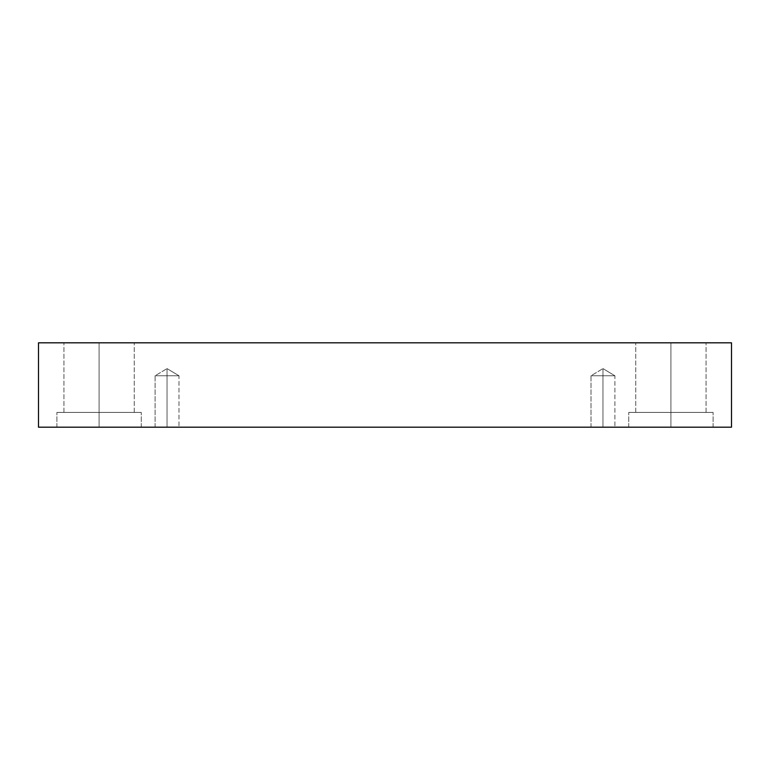 <?xml version="1.0" encoding="UTF-8"?>
<svg xmlns="http://www.w3.org/2000/svg" width="770" height="770" viewBox="0 0 770 770"><rect width="100%" height="100%" fill="white"/><g stroke="black" fill="none" stroke-linecap="round" stroke-linejoin="round"><path stroke-width="0.58" stroke-dasharray="3.85 2.89" d="M167.042 375.779L167.042 368.599L167.042 375.779L178.996 375.779L167.042 375.779L178.996 375.779L167.042 375.779L178.996 375.779L167.042 375.779L178.996 375.779L167.042 375.779L167.042 427.186L178.996 427.186L167.042 427.186L178.996 427.186L167.042 427.186L167.042 368.599L167.042 375.779L178.996 375.779L167.042 375.779L178.996 375.779L167.042 375.779L178.996 375.779L167.042 375.779L178.996 375.779L167.042 375.779L167.042 427.186L178.996 427.186L167.042 427.186L178.996 427.186L167.042 427.186L167.042 375.779L167.042 427.186L155.097 427.186L178.996 427.186L155.097 427.186L178.996 427.186L155.097 427.186L167.042 427.186L155.097 427.186L167.042 427.186L167.042 375.779L155.097 375.779L167.042 375.779L155.097 375.779L167.042 375.779L167.042 368.599L167.042 375.779L155.097 375.779L167.042 375.779L155.097 375.779L167.042 375.779L167.042 427.186L155.097 427.186L167.042 427.186L155.097 427.186L167.042 427.186L167.042 375.779L155.097 375.779L167.042 375.779L155.097 375.779L167.042 375.779L167.042 368.599L167.042 375.779L155.097 375.779L167.042 375.779M602.958 375.779L602.958 368.599L602.958 375.779L614.903 375.779L602.958 375.779L614.903 375.779L602.958 375.779L614.903 375.779L602.958 375.779L614.903 375.779L602.958 375.779L602.958 427.186L614.903 427.186L602.958 427.186L614.903 427.186L602.958 427.186L602.958 368.599L602.958 375.779L614.903 375.779L602.958 375.779L614.903 375.779L602.958 375.779L614.903 375.779L602.958 375.779L614.903 375.779L602.958 375.779L602.958 427.186L614.903 427.186L602.958 427.186L614.903 427.186L602.958 427.186L602.958 375.779L602.958 427.186L591.004 427.186L614.903 427.186L591.004 427.186L614.903 427.186L591.004 427.186L602.958 427.186L591.004 427.186L602.958 427.186L602.958 375.779L591.004 375.779L602.958 375.779L591.004 375.779L602.958 375.779L602.958 368.599L602.958 375.779L591.004 375.779L602.958 375.779L591.004 375.779L602.958 375.779L602.958 427.186L591.004 427.186L602.958 427.186L591.004 427.186L602.958 427.186L602.958 375.779L591.004 375.779L602.958 375.779L591.004 375.779L602.958 375.779L602.958 368.599L602.958 375.779L591.004 375.779L602.958 375.779M670.92 427.186L713.107 427.186L670.92 427.186L713.107 427.186L670.92 427.186L670.92 412.422L713.107 412.422L670.92 412.422L713.107 412.422L670.92 412.422L670.92 427.186L713.107 427.186L670.92 427.186L713.107 427.186L670.92 427.186L670.92 412.422L706.071 412.422L670.92 412.422L706.071 412.422L670.92 412.422L670.92 342.814L706.071 342.814L670.92 342.814L706.071 342.814L670.92 342.814L670.92 412.422L713.107 412.422L670.92 412.422L713.107 412.422L670.92 412.422L670.92 427.186L713.107 427.186L628.734 427.186L713.107 427.186L628.734 427.186L670.92 427.186L628.734 427.186L670.92 427.186L670.92 412.422L706.071 412.422L670.92 412.422L706.071 412.422L670.92 412.422L670.92 342.814L706.071 342.814L670.92 342.814L706.071 342.814L670.92 342.814L670.92 412.422L635.76 412.422L670.92 412.422L635.76 412.422L670.92 412.422L670.92 342.814L706.071 342.814L635.76 342.814L706.071 342.814L635.76 342.814L670.92 342.814L670.92 412.422L713.107 412.422L628.734 412.422L706.071 412.422L670.92 412.422L670.92 427.186L628.734 427.186L670.92 427.186L628.734 427.186L670.92 427.186L670.92 412.422L628.734 412.422L670.92 412.422L628.734 412.422L670.92 412.422L635.76 412.422L670.92 412.422L635.76 412.422L670.92 412.422L670.92 342.814L635.76 342.814L670.92 342.814L635.76 342.814L670.92 342.814L670.92 412.422L713.107 412.422L628.734 412.422L706.071 412.422L670.92 412.422L670.92 427.186M99.08 427.186L141.266 427.186L99.08 427.186L141.266 427.186L99.08 427.186L99.08 412.422L141.266 412.422L99.08 412.422L141.266 412.422L99.08 412.422L99.08 427.186L141.266 427.186L99.08 427.186L141.266 427.186L99.08 427.186L99.08 412.422L134.24 412.422L99.08 412.422L134.24 412.422L99.08 412.422L99.08 342.814L134.24 342.814L99.08 342.814L134.24 342.814L99.08 342.814L99.08 412.422L141.266 412.422L99.08 412.422L141.266 412.422L99.08 412.422L99.08 427.186L141.266 427.186L56.893 427.186L141.266 427.186L56.893 427.186L99.08 427.186L56.893 427.186L99.08 427.186L99.08 412.422L134.24 412.422L99.08 412.422L134.24 412.422L99.08 412.422L99.08 342.814L134.24 342.814L99.08 342.814L134.24 342.814L99.08 342.814L99.08 412.422L63.929 412.422L99.08 412.422L63.929 412.422L99.08 412.422L99.08 342.814L134.24 342.814L63.929 342.814L134.24 342.814L63.929 342.814L99.08 342.814L99.08 412.422L141.266 412.422L56.893 412.422L134.24 412.422L99.08 412.422L99.08 427.186L56.893 427.186L99.08 427.186L56.893 427.186L99.08 427.186L99.08 412.422L56.893 412.422L99.08 412.422L56.893 412.422L99.08 412.422L63.929 412.422L99.08 412.422L63.929 412.422L99.08 412.422L99.08 342.814L63.929 342.814L99.08 342.814L63.929 342.814L99.08 342.814L99.08 412.422L141.266 412.422L56.893 412.422L134.24 412.422L99.08 412.422L99.08 427.186M38.5 342.814L38.5 427.186L38.5 342.814L731.5 342.814L731.5 427.186L38.5 427.186L731.5 427.186L731.5 342.814L38.5 342.814M99.08 342.814L63.929 342.814L99.08 342.814M99.08 412.422L56.893 412.422L99.08 412.422M670.92 342.814L635.76 342.814L670.92 342.814M670.92 412.422L628.734 412.422L670.92 412.422M178.996 375.779L167.042 368.599L178.996 375.779L178.996 427.186L178.996 375.779M614.903 375.779L602.958 368.599L614.903 375.779L614.903 427.186L614.903 375.779M713.107 427.186L713.107 412.422L713.107 427.186M706.071 412.422L706.071 342.814L706.071 412.422M141.266 427.186L141.266 412.422L141.266 427.186M134.24 412.422L134.24 342.814L134.24 412.422M635.76 412.422L635.76 342.814L635.76 412.422M628.734 427.186L628.734 412.422L628.734 427.186M63.929 412.422L63.929 342.814L63.929 412.422M56.893 427.186L56.893 412.422L56.893 427.186M155.097 427.186L155.097 375.779L167.042 368.599L155.097 375.779L155.097 427.186M591.004 427.186L591.004 375.779L602.958 368.599L591.004 375.779L591.004 427.186"/><path stroke-width="1.16" d="M731.5 342.814L38.5 342.814L38.5 427.186L731.5 427.186L731.5 342.814L731.5 427.186L38.5 427.186L38.5 342.814L731.5 342.814"/></g></svg>
